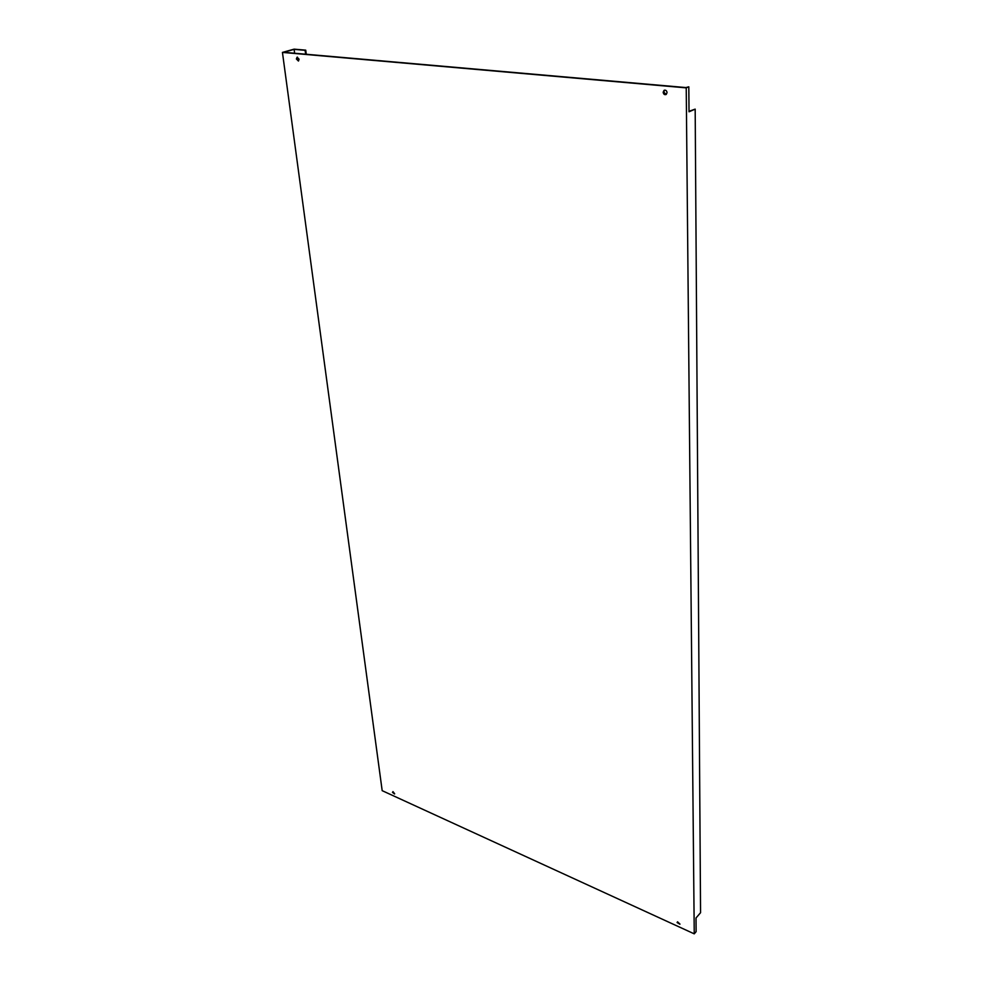 <?xml version="1.0" encoding="UTF-8"?>
<svg xmlns="http://www.w3.org/2000/svg" width="983" height="983" viewBox="0 0 983 983"><rect width="100%" height="100%" fill="white"/><g stroke="black" fill="none" stroke-linecap="round" stroke-linejoin="round"><path stroke-width="1.47" d="M298.611 60.885L296.989 58.808L297.48 57.149M296.375 58.98L297.075 57.211L299.102 59.226L298.402 61.007L296.375 58.98M666.179 94.479L663.734 92.021L664.631 90.129M663.169 92.242L664.041 90.375C665.663 89.797 666.671 90.534 667.064 92.599L666.216 94.454C664.582 95.056 663.574 94.319 663.169 92.242M394.662 793.773L392.942 791.61M392.475 792.372L394.564 793.957L392.475 792.372M679.953 924.081L677.52 921.808M677.078 922.521L679.904 924.229L677.078 922.521M305.627 54.212L305.123 50.317L294.114 49.371L283.682 52.283L685.876 87.561L688.813 86.811L689.022 111.792L695.178 109.125L689.022 111.312M306.266 54.262L305.738 50.145L294.101 49.15L282.44 52.406L382.178 790.664L694.244 933.85L696.124 931.651L696.001 917.999L700.56 912.703L695.178 109.125M694.244 933.85L686.232 87.868L688.813 86.811M282.44 52.406L686.232 87.868M294.617 53.242L294.114 49.371M305.123 50.317L305.738 50.145"/></g></svg>
